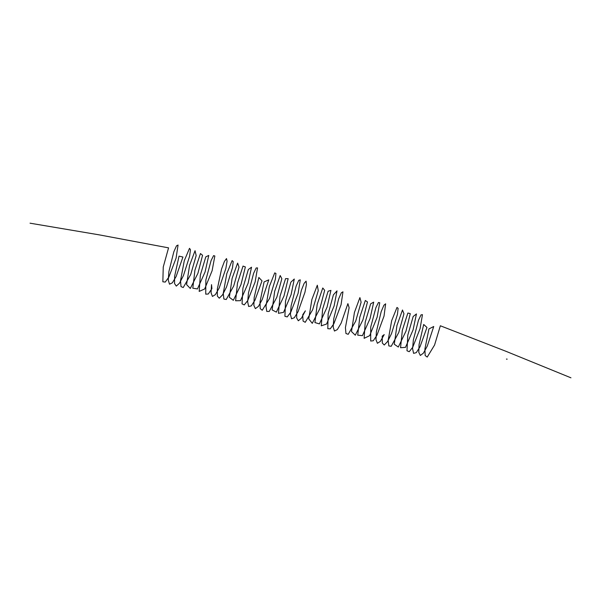 <?xml version="1.0" encoding="UTF-8"?>
<svg xmlns="http://www.w3.org/2000/svg" width="601" height="601" viewBox="0 0 601 601"><rect width="100%" height="100%" fill="white"/><g stroke="black" fill="none" stroke-linecap="round" stroke-linejoin="round"><path stroke-width="0.9" d="M507.041 359.255L506.44 359.075L507.041 359.255M507.094 359.06L506.681 359.15M570.95 377.811L506.034 351.33L440.345 325.772L434.576 345.027L427.228 357.069L425.177 355.544L424.899 349.001L428.934 328.942L433.734 326.493L427.296 346.041L423.412 353.133L420.339 355.461L418.792 352.336L419.062 344.583L423.697 324.48L426.98 327.462L420.001 346.807L416.268 352.652L413.593 353.358L412.579 348.708L413.36 339.948L418.461 320.303L421.046 314.856L422.458 314.669L420.084 328.627L412.722 347.273L409.221 351.705L406.99 350.774L407.794 335.163L413.195 316.464L416.455 313.932L413.067 329.911L405.487 347.363L400.551 347.724L402.332 330.302L407.876 313.016L410.288 313.647L405.953 331.226L398.313 347.04L394.271 344.238L396.968 325.441L402.482 310.003L403.962 313.775L398.756 332.496L391.228 346.266L388.832 345.936L388.156 340.369L391.672 320.664L396.991 307.457L398.11 308.313L397.471 314.263L391.506 333.645L387.57 341.541L384.249 345.012L382.326 343.051L382.206 336.162L384.219 334.599L380.373 341.376L377.398 343.276L375.993 339.723L376.399 331.684L381.177 311.656L383.911 305.218L385.639 303.828L384.024 316.088L376.932 335.298L373.251 340.767L370.689 341.037L370.734 327.004L375.933 307.562L378.457 302.498L379.749 302.754L377.097 317.298L369.66 335.666L364.131 338.325L365.198 322.189L370.659 303.821L373.702 302.138L370.051 318.59L362.441 335.643L357.73 335.155L359.766 317.313L365.325 300.492L367.489 301.972L362.914 319.897L355.289 335.208L351.502 331.564L354.425 312.475L359.901 297.6L361.118 302.198L355.694 321.144L348.227 334.306L345.951 333.532L345.425 327.598L349.136 307.727L347.889 303.64L341.143 323.143L337.334 329.581L334.464 331.046L333.202 327.087L333.75 318.77L338.656 298.847L341.338 292.762L342.961 291.823L341.06 304.73L333.855 323.759L330.234 328.852L327.793 328.679L328.123 314.045L333.405 294.843L337.026 290.869L334.096 305.962L326.598 324.022L321.28 325.84L322.617 309.207L328.116 291.215L330.933 290.381L327.027 307.269L319.394 323.901L314.924 322.557L317.208 304.331L322.76 287.992L324.675 290.321L319.867 308.576L312.265 323.338L308.741 318.853L311.881 299.508L317.32 285.227L318.26 290.651L312.633 309.793L305.233 322.309L303.084 321.099L302.709 314.796L305.361 310.845L301.462 318.154L298.321 320.791L296.676 317.967L296.841 310.439L301.371 290.306L304.174 283.281L306.089 281.148L306.427 284.461L304.955 292.244L298.073 311.671L294.302 317.756L291.545 318.785L290.426 314.413L291.109 305.841L296.135 286.068L298.765 280.351L300.267 279.848L298.088 293.378L290.786 312.189L287.233 316.907L284.912 316.291L285.52 301.071L290.876 282.154L294.287 279.022L291.094 294.64L283.544 312.362L278.443 313.324L280.043 296.218L285.573 278.631L288.157 278.654L283.995 295.955L276.355 312.122L272.133 309.921L274.657 291.357L280.194 275.528L281.854 278.706L276.813 297.24L269.248 311.438L266.761 311.423L265.988 306.127L269.346 286.557L274.725 272.892L275.934 273.432L275.393 279.127L269.571 298.419L262.246 310.274L260.233 308.629L260 301.98L264.087 281.899L268.775 279.863L262.284 299.418L258.415 306.42L255.372 308.629L253.862 305.383L254.17 297.548L258.851 277.459L262.006 280.862L254.997 300.169L251.278 305.901L248.634 306.487L247.657 301.717L248.483 292.897L253.614 273.305L256.176 267.963L257.559 267.903L255.102 282.034L247.725 300.605L244.239 304.917L242.045 303.866L242.924 288.104L248.341 269.496L251.541 267.205L248.078 283.319L240.49 300.665L235.615 300.778L237.47 283.236L243.022 266.078L245.366 266.957L240.956 284.634L233.323 300.312L229.349 297.27L232.114 278.383L237.62 263.103L239.018 267.107L233.751 285.896L226.239 299.501L223.88 299.043L223.249 293.371L226.817 273.613L232.121 260.594L233.203 261.57L232.519 267.625L226.502 287.038L222.565 294.851L219.275 298.209L217.389 296.12L217.307 289.141L221.566 269.008L224.413 261.443L226.502 258.573L227.088 261.157L225.856 268.437L219.215 287.977L215.376 294.655L212.431 296.428L211.064 292.762L211.514 284.641L211.92 288.645L208.262 294.017L205.73 294.159L205.865 279.946L211.086 260.571L213.588 255.62L214.842 255.996L212.115 270.705L204.656 288.983L199.186 291.41L200.336 275.123L205.805 256.86L208.78 255.425L205.061 272.005L197.436 288.938L192.801 288.202L194.912 270.255L200.464 253.562L202.56 255.282L197.917 273.312L190.292 288.465L186.58 284.581L189.57 265.409L195.04 250.707L196.174 255.545L190.697 274.552L183.245 287.526L181.006 286.632L180.525 280.584L184.289 260.684L189.51 248.326L190.464 249.746L189.623 256.146L183.425 275.641L179.511 283.169L176.303 286.106L174.56 283.589L174.621 276.28L179.045 256.131L182.929 257.033L176.138 276.513L172.337 282.853L169.505 284.19L168.28 280.111L168.866 271.72L173.809 251.842L176.476 245.862L178.061 245.043L176.085 258.13L168.851 277.099L165.252 282.087L162.841 281.786L163.254 266.987L168.558 247.86L99.24 234.863L30.05 223.189"/></g></svg>
